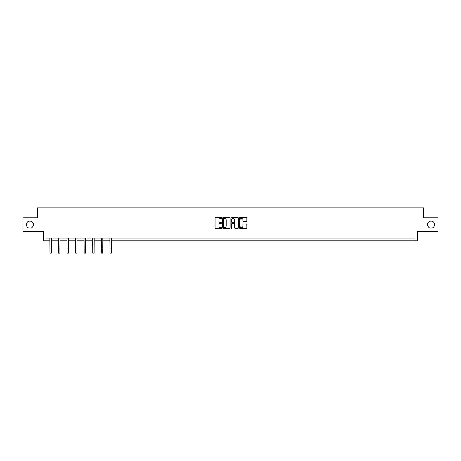 <?xml version="1.0" encoding="UTF-8"?>
<svg xmlns="http://www.w3.org/2000/svg" width="461" height="461" viewBox="0 0 461 461"><rect width="100%" height="100%" fill="white"/><g stroke="black" fill="none" stroke-linecap="round" stroke-linejoin="round"><path stroke-width="0.69" d="M427.572 224.663A3.515 3.515 0 0 0 431.087 228.172A3.515 3.515 0 0 0 434.602 224.663A3.515 3.515 0 0 0 431.087 221.147A3.515 3.515 0 0 0 427.572 224.663M26.398 224.663A3.515 3.515 0 0 0 29.913 228.172A3.515 3.515 0 0 0 33.428 224.663A3.515 3.515 0 0 0 29.913 221.147A3.515 3.515 0 0 0 26.398 224.663M221.712 218.001A0.375 0.375 0 0 0 221.338 217.621L215.61 217.621A0.542 0.542 0 0 0 215.074 218.162L215.074 227.867A0.542 0.542 0 0 0 215.61 228.402L221.338 228.402A0.375 0.375 0 0 0 221.712 228.028A0.375 0.375 0 0 0 221.338 227.648L220.594 227.648A1.723 1.723 0 0 1 218.871 225.925L218.871 225.118A1.723 1.723 0 0 1 220.594 223.389L221.338 223.389A0.375 0.375 0 0 0 221.712 223.015A0.375 0.375 0 0 0 221.338 222.634L220.594 222.634A1.723 1.723 0 0 1 218.871 220.911L218.871 220.104A1.723 1.723 0 0 1 220.594 218.376L221.338 218.376A0.375 0.375 0 0 0 221.712 218.001M45.973 240.861L45.973 238.112L415.027 238.112L415.027 240.861L417.522 240.861L417.522 231.526L437.95 231.526L437.95 217.799L423.59 217.799L423.59 207.911L37.41 207.911L37.41 217.799L23.05 217.799L23.05 231.526L43.478 231.526L43.478 240.861L49.926 240.861M246.249 221.424A0.542 0.542 0 0 0 246.791 220.882L246.791 218.162A0.542 0.542 0 0 0 246.249 217.621L239.893 217.621A0.542 0.542 0 0 0 239.351 218.162L239.351 227.867A0.542 0.542 0 0 0 239.893 228.402L246.249 228.402A0.542 0.542 0 0 0 246.791 227.867L246.791 224.576A0.542 0.542 0 0 0 246.249 224.034L243.529 224.034A0.542 0.542 0 0 0 242.993 224.576L242.993 226.207A1.441 1.441 0 0 1 241.547 227.648A1.441 1.441 0 0 1 240.106 226.207L240.106 219.822A1.441 1.441 0 0 1 241.547 218.376A1.441 1.441 0 0 1 242.993 219.822L242.993 220.882A0.542 0.542 0 0 0 243.529 221.424L246.249 221.424M230.027 218.162A0.542 0.542 0 0 0 229.492 217.621L223.13 217.621A0.542 0.542 0 0 0 222.588 218.162L222.588 227.867A0.542 0.542 0 0 0 223.13 228.402L229.492 228.402A0.542 0.542 0 0 0 230.027 227.867L230.027 218.162M231.508 217.621L237.87 217.621A0.542 0.542 0 0 1 238.412 218.162L238.412 227.867A0.542 0.542 0 0 1 237.87 228.402L235.15 228.402A0.542 0.542 0 0 1 234.609 227.867L234.609 223.931A0.542 0.542 0 0 0 234.073 223.389L232.263 223.389A0.542 0.542 0 0 0 231.727 223.931L231.727 228.028A0.375 0.375 0 0 1 231.347 228.402A0.375 0.375 0 0 1 230.973 228.028L230.973 218.162A0.542 0.542 0 0 1 231.508 217.621M51.304 240.861L58.495 240.861M59.867 240.861L67.058 240.861M68.435 240.861L75.627 240.861M76.999 240.861L84.19 240.861M85.567 240.861L92.759 240.861M94.13 240.861L101.322 240.861M102.699 240.861L109.891 240.861M111.262 240.861L415.027 240.861M223.723 218.376A0.375 0.375 0 0 0 223.343 218.756L223.343 227.273A0.375 0.375 0 0 0 223.723 227.648L224.501 227.648A1.723 1.723 0 0 0 226.23 225.925L226.23 220.104A1.723 1.723 0 0 0 224.501 218.376L223.723 218.376M234.609 219.845A1.441 1.441 0 0 0 233.168 218.405A1.441 1.441 0 0 0 231.727 219.845L231.727 222.098A0.542 0.542 0 0 0 232.263 222.634L234.073 222.634A0.542 0.542 0 0 0 234.609 222.098L234.609 219.845M49.857 238.112L49.926 248.969L51.304 248.969L51.373 238.112M49.926 248.969L49.926 253.089L51.304 253.089L51.304 248.969M58.426 238.112L58.495 248.969L59.867 248.969L59.936 238.112M58.495 248.969L58.495 253.089L59.867 253.089L59.867 248.969M66.989 238.112L67.058 248.969L68.435 248.969L68.505 238.112M67.058 248.969L67.058 253.089L68.435 253.089L68.435 248.969M75.558 238.112L75.627 248.969L76.999 248.969L77.068 238.112M75.627 248.969L75.627 253.089L76.999 253.089L76.999 248.969M84.121 238.112L84.19 248.969L85.567 248.969L85.637 238.112M84.19 248.969L84.19 253.089L85.567 253.089L85.567 248.969M92.69 238.112L92.759 248.969L94.13 248.969L94.2 238.112M92.759 248.969L92.759 253.089L94.13 253.089L94.13 248.969M101.253 238.112L101.322 248.969L102.699 248.969L102.768 238.112M101.322 248.969L101.322 253.089L102.699 253.089L102.699 248.969M109.822 238.112L109.891 248.969L111.262 248.969L111.332 238.112M109.891 248.969L109.891 253.089L111.262 253.089L111.262 248.969"/></g></svg>
